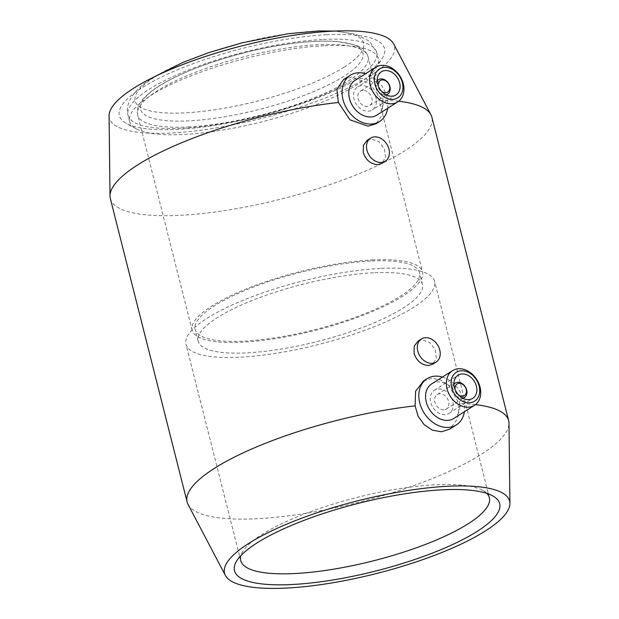 <?xml version="1.0" encoding="UTF-8"?>
<svg xmlns="http://www.w3.org/2000/svg" width="619" height="619" viewBox="0 0 619 619"><rect width="100%" height="100%" fill="white"/><g stroke="black" fill="none" stroke-linecap="round" stroke-linejoin="round"><path stroke-width="0.46" stroke-dasharray="3.1 2.32" d="M109.083 115.838A147.036 37.55 165.8 0 0 171.703 132.946A147.036 37.55 165.8 0 0 326.608 97.431A147.036 37.55 165.8 0 0 393.622 43.833M110.344 198.606A165.838 42.355 165.8 0 0 180.64 215.304A165.838 42.355 165.8 0 0 351.097 176.926A165.838 42.355 165.8 0 0 431.884 117.239M343.553 79.58L351.631 77.096L369.566 83.635L382.341 100.177L382.643 114.298L376.05 123.761M188.052 504.446A165.838 42.355 165.8 0 0 257.411 518.707A165.838 42.355 165.8 0 0 423.535 481.992A165.838 42.355 165.8 0 0 508.988 423.241M431.753 383.834A20.52 15.661 -122.4 0 1 437.873 381.931A20.52 15.661 -122.4 0 1 457.913 396.439A20.52 15.661 -122.4 0 1 453.727 418.483M438.5 388.972A13.68 10.438 -122.4 0 1 451.855 398.644A13.68 10.438 -122.4 0 1 449.069 413.345A13.68 10.438 -122.4 0 1 444.984 414.614A13.68 10.438 -122.4 0 1 431.629 404.934A13.68 10.438 -122.4 0 1 434.414 390.241A13.68 10.438 -122.4 0 1 438.5 388.972M462.803 398.21A8.55 6.523 -122.4 0 1 461.844 398.342A8.55 6.523 -122.4 0 1 453.99 393.297A8.55 6.523 -122.4 0 1 453.959 384.267M443.769 409.801A8.55 6.523 -122.4 0 1 435.42 403.758A8.55 6.523 -122.4 0 1 437.161 394.574A8.55 6.523 -122.4 0 1 439.714 393.777A8.55 6.523 -122.4 0 1 448.063 399.828A8.55 6.523 -122.4 0 1 446.322 409.012A8.55 6.523 -122.4 0 1 443.769 409.801M458.509 394.868A6.84 5.223 -122.4 0 1 455.151 389.575M423.52 380.956L431.876 378.294L440.612 379.927L448.705 385.389L459.112 403.58L457.518 418.808L449.626 429.184M418.011 341.139L422.143 339.839L429.718 342.462L435.219 349.735L436.387 358.254L432.666 364.235M367.191 140.296L371.323 138.996L378.898 141.619L384.399 148.893L385.567 157.412L381.846 163.393M377.188 80.865A8.55 6.523 57.6 0 0 377.219 89.894A8.55 6.523 57.6 0 0 385.072 94.939A8.55 6.523 57.6 0 0 386.032 94.808M378.379 86.173A6.84 5.223 57.6 0 0 381.737 91.465M362.943 90.382A8.55 6.523 57.6 0 0 360.39 91.171A8.55 6.523 57.6 0 0 358.649 100.355A8.55 6.523 57.6 0 0 366.997 106.406A8.55 6.523 57.6 0 0 369.551 105.609A8.55 6.523 57.6 0 0 371.292 96.425A8.55 6.523 57.6 0 0 362.943 90.382M368.212 111.211A13.68 10.438 57.6 0 0 372.298 109.942A13.68 10.438 57.6 0 0 375.083 95.249A13.68 10.438 57.6 0 0 361.728 85.569A13.68 10.438 57.6 0 0 357.643 86.838A13.68 10.438 57.6 0 0 354.857 101.539A13.68 10.438 57.6 0 0 368.212 111.211M376.956 115.08A20.52 15.661 57.6 0 0 381.142 93.036A20.52 15.661 57.6 0 0 361.101 78.528A20.52 15.661 57.6 0 0 354.981 80.431M486.836 493.389A128.226 32.745 165.8 0 0 482.82 490.434A128.226 32.745 165.8 0 0 435.01 484.793A128.226 32.745 165.8 0 0 243.035 551.111A128.226 32.745 165.8 0 0 240.915 555.614M380.267 268.453A128.226 32.745 165.8 0 0 248.467 298.134A128.226 32.745 165.8 0 0 186.002 344.28A128.226 32.745 165.8 0 0 240.358 357.194A128.226 32.745 165.8 0 0 372.151 327.521A128.226 32.745 165.8 0 0 434.615 281.374A128.226 32.745 165.8 0 0 380.267 268.453M370.448 261.04A115.691 29.55 165.8 0 0 251.538 287.82A115.691 29.55 165.8 0 0 195.186 329.455A115.691 29.55 165.8 0 0 244.226 341.108A115.691 29.55 165.8 0 0 363.136 314.336A115.691 29.55 165.8 0 0 419.489 272.693A115.691 29.55 165.8 0 0 370.448 261.04M373.427 272.793A115.691 29.55 165.8 0 0 254.517 299.565A115.691 29.55 165.8 0 0 198.157 341.208A115.691 29.55 165.8 0 0 247.198 352.861A115.691 29.55 165.8 0 0 366.108 326.081A115.691 29.55 165.8 0 0 422.468 284.446A115.691 29.55 165.8 0 0 373.427 272.793M326.538 34.741A136.776 34.935 165.8 0 0 171.169 72.539A136.776 34.935 165.8 0 0 126.299 123.374A136.776 34.935 165.8 0 0 177.305 129.402A136.776 34.935 165.8 0 0 382.07 58.658A136.776 34.935 165.8 0 0 326.538 34.741M323.899 45.713A128.226 32.745 165.8 0 0 192.107 75.386A128.226 32.745 165.8 0 0 129.642 121.541A128.226 32.745 165.8 0 0 136.18 128.806A128.226 32.745 165.8 0 0 183.99 134.455A128.226 32.745 165.8 0 0 375.965 68.129A128.226 32.745 165.8 0 0 378.255 58.627A128.226 32.745 165.8 0 0 323.899 45.713M159.462 85.917A114.732 29.302 165.8 0 0 189.089 120.837A114.732 29.302 165.8 0 0 343.901 76.346A114.732 29.302 165.8 0 0 314.274 41.434A114.732 29.302 165.8 0 0 159.462 85.917M372.158 259.957A118.825 30.346 -14.2 0 1 422.529 271.927A118.825 30.346 -14.2 0 1 364.645 314.692A118.825 30.346 -14.2 0 1 242.516 342.191A118.825 30.346 -14.2 0 1 192.145 330.221A118.825 30.346 -14.2 0 1 250.03 287.456A118.825 30.346 -14.2 0 1 372.158 259.957M344.133 67.154A117.865 30.107 165.8 0 0 313.694 31.283A117.865 30.107 165.8 0 0 154.642 76.98A117.865 30.107 165.8 0 0 185.089 112.859A117.865 30.107 165.8 0 0 344.133 67.154M387.618 108.317A27.352 20.884 57.6 0 0 365.643 73.669M475.446 404.648A165.838 42.355 165.8 0 0 459.112 403.58M398.675 101.245A165.838 42.355 165.8 0 0 382.341 100.177M442.415 377.072A27.352 20.884 -122.4 0 1 464.397 411.72M188.052 126.957A118.825 30.346 165.8 0 0 348.389 80.888A118.825 30.346 165.8 0 0 368.065 56.693A118.825 30.346 165.8 0 0 317.702 44.723A118.825 30.346 165.8 0 0 157.365 90.8A118.825 30.346 165.8 0 0 137.681 114.987A118.825 30.346 165.8 0 0 188.052 126.957M322.329 39.492A128.226 32.745 165.8 0 0 149.303 89.213A128.226 32.745 165.8 0 0 128.063 115.32A128.226 32.745 165.8 0 0 182.419 128.234A128.226 32.745 165.8 0 0 355.445 78.52A128.226 32.745 165.8 0 0 376.685 52.406A128.226 32.745 165.8 0 0 322.329 39.492M449.069 413.345L472.738 398.327M437.161 394.574L453.951 383.927M377.18 80.524L360.39 91.171M395.967 94.931L372.298 109.942M243.035 551.111L236.93 560.59M240.745 560.613L186.002 344.28M198.157 341.208L195.186 329.455M136.18 128.806L126.299 123.374M192.145 330.221L137.681 114.987C135.886 108.843 138.927 98.746 158.743 86.25C184.818 69.429 235.715 52.36 280.5 45.195C303.062 41.543 322.12 40.336 337.68 41.566L354.617 44.769C361.604 46.882 366.084 50.851 368.065 56.693L422.529 271.927M129.642 121.541L128.063 115.32C124.156 102.081 136.613 87.457 152.746 77.847L154.518 76.741M335.065 31.058L355.26 34.076L369.667 41.311L376.685 52.406L378.255 58.627M375.965 68.129L382.07 58.658M422.468 284.446L419.489 272.693M489.358 497.707L434.615 281.374M482.82 490.434L492.701 495.865M381.312 71.827L357.643 86.838M386.333 94.962L369.551 105.609M446.322 409.012L463.105 398.365M434.414 390.241L458.083 375.23"/><path stroke-width="0.93" d="M509.917 503.409L508.988 423.241A165.838 42.355 165.8 0 0 508.656 420.641L431.884 117.239A165.838 42.355 165.8 0 0 430.948 114.794L393.622 43.833A147.036 37.55 165.8 0 0 332.132 31.19A147.036 37.55 165.8 0 0 184.849 63.742A147.036 37.55 165.8 0 0 109.083 115.838L110.012 196.006A165.838 42.355 165.8 0 0 110.344 198.606L187.116 502.001A165.838 42.355 165.8 0 0 188.052 504.446L225.378 575.407A147.036 37.55 165.8 0 0 286.868 588.05A147.036 37.55 165.8 0 0 434.151 555.498A147.036 37.55 165.8 0 0 509.917 503.409A147.036 37.55 165.8 0 0 447.297 486.294A147.036 37.55 165.8 0 0 292.392 521.817A147.036 37.55 165.8 0 0 225.378 575.407M365.643 73.669A27.352 20.884 57.6 0 0 358.478 72.748A27.352 20.884 57.6 0 0 350.315 75.294A27.352 20.884 57.6 0 0 344.744 104.681A27.352 20.884 57.6 0 0 371.454 124.032A27.352 20.884 57.6 0 0 379.625 121.494L376.05 123.761L368.073 126.175L350.014 119.862L338.361 102.46A165.838 42.355 165.8 0 0 110.012 196.006M338.361 102.46L336.86 89.198L343.553 79.58L350.315 75.294M464.397 411.72A27.352 20.884 -122.4 0 1 456.396 424.889L449.626 429.184L441.378 431.776L432.472 430.182L424.224 424.742L418.049 416.161L415.132 405.863A165.838 42.355 165.8 0 0 187.116 502.001M474.533 405.29L453.727 418.483A20.52 15.661 -122.4 0 1 447.607 420.386A20.52 15.661 -122.4 0 1 427.574 405.878A20.52 15.661 -122.4 0 1 431.753 383.834L452.559 370.642A20.52 15.661 -122.4 0 1 458.679 368.731A20.52 15.661 -122.4 0 1 478.711 383.246A20.52 15.661 -122.4 0 1 474.533 405.29A20.52 15.661 -122.4 0 1 468.413 407.194A20.52 15.661 -122.4 0 1 448.373 392.678A20.52 15.661 -122.4 0 1 452.559 370.642M456.396 424.889A27.352 20.884 -122.4 0 1 448.233 427.435A27.352 20.884 -122.4 0 1 421.516 408.083A27.352 20.884 -122.4 0 1 427.087 378.689A27.352 20.884 -122.4 0 1 435.258 376.151A27.352 20.884 -122.4 0 1 442.415 377.072M469.465 402.807A17.1 13.053 -122.4 0 1 451.669 387.494A17.1 13.053 -122.4 0 1 461.356 370.758A17.1 13.053 -122.4 0 1 479.152 386.07A17.1 13.053 -122.4 0 1 469.465 402.807M462.169 373.961A13.68 10.438 -122.4 0 1 475.524 383.633A13.68 10.438 -122.4 0 1 472.738 398.327A13.68 10.438 -122.4 0 1 468.653 399.603A13.68 10.438 -122.4 0 1 455.298 389.924A13.68 10.438 -122.4 0 1 458.083 375.23A13.68 10.438 -122.4 0 1 462.169 373.961M453.959 384.267A8.55 6.523 -122.4 0 1 455.236 383.107A8.55 6.523 -122.4 0 1 457.789 382.318A8.55 6.523 -122.4 0 1 466.138 388.361A8.55 6.523 -122.4 0 1 464.389 397.545A8.55 6.523 -122.4 0 1 462.803 398.21M455.151 389.575A6.84 5.223 -122.4 0 1 459.128 383.331A6.84 5.223 -122.4 0 1 466.246 389.452A6.84 5.223 -122.4 0 1 462.37 396.145A6.84 5.223 -122.4 0 1 458.509 394.868M415.132 405.863L415.589 391.262L423.52 380.956L427.087 378.689M436.093 362.061L432.666 364.235L428.627 365.481C421.655 365.125 416.811 361.109 414.08 353.426L414.212 346.183L418.011 341.139L421.438 338.964A13.68 10.438 -122.4 0 1 425.524 337.695A13.68 10.438 -122.4 0 1 438.879 347.367A13.68 10.438 -122.4 0 1 436.093 362.061A13.68 10.438 -122.4 0 1 432.008 363.33A13.68 10.438 -122.4 0 1 418.653 353.658A13.68 10.438 -122.4 0 1 421.438 338.964M385.273 161.219L381.846 163.393L377.807 164.631C370.835 164.283 365.984 160.267 363.26 152.584L363.392 145.341L367.191 140.296L370.619 138.122A13.68 10.438 -122.4 0 1 374.704 136.853A13.68 10.438 -122.4 0 1 388.059 146.525A13.68 10.438 -122.4 0 1 385.273 161.219A13.68 10.438 -122.4 0 1 381.188 162.488A13.68 10.438 -122.4 0 1 367.833 152.816A13.68 10.438 -122.4 0 1 370.619 138.122M386.032 94.808A8.55 6.523 57.6 0 0 387.618 94.15A8.55 6.523 57.6 0 0 389.359 84.965A8.55 6.523 57.6 0 0 381.01 78.915A8.55 6.523 57.6 0 0 378.464 79.712A8.55 6.523 57.6 0 0 377.188 80.865M381.737 91.465A6.84 5.223 57.6 0 0 385.598 92.749A6.84 5.223 57.6 0 0 389.475 86.049A6.84 5.223 57.6 0 0 382.349 79.928A6.84 5.223 57.6 0 0 378.379 86.173M391.881 96.2A13.68 10.438 57.6 0 0 395.967 94.931A13.68 10.438 57.6 0 0 398.752 80.23A13.68 10.438 57.6 0 0 385.397 70.558A13.68 10.438 57.6 0 0 381.312 71.827A13.68 10.438 57.6 0 0 378.526 86.528A13.68 10.438 57.6 0 0 391.881 96.2M381.908 65.335A20.52 15.661 57.6 0 0 375.779 67.239A20.52 15.661 57.6 0 0 371.601 89.283A20.52 15.661 57.6 0 0 391.641 103.791A20.52 15.661 57.6 0 0 397.762 101.887A20.52 15.661 57.6 0 0 401.94 79.843A20.52 15.661 57.6 0 0 381.908 65.335M384.585 67.355A17.1 13.053 57.6 0 0 374.897 84.091A17.1 13.053 57.6 0 0 392.694 99.404A17.1 13.053 57.6 0 0 402.381 82.667A17.1 13.053 57.6 0 0 384.585 67.355M375.779 67.239L354.981 80.431A20.52 15.661 57.6 0 0 350.803 102.475A20.52 15.661 57.6 0 0 370.835 116.983A20.52 15.661 57.6 0 0 376.956 115.08L397.762 101.887M240.915 555.614A128.226 32.745 165.8 0 0 240.745 560.613A128.226 32.745 165.8 0 0 295.101 573.527A128.226 32.745 165.8 0 0 426.893 543.853A128.226 32.745 165.8 0 0 489.358 497.707A128.226 32.745 165.8 0 0 486.836 493.389M292.462 584.498A136.776 34.935 -14.2 0 1 236.93 560.59A136.776 34.935 -14.2 0 1 441.695 489.846A136.776 34.935 -14.2 0 1 492.701 495.865A136.776 34.935 -14.2 0 1 447.831 546.709A136.776 34.935 -14.2 0 1 292.462 584.498M379.625 121.494A27.352 20.884 57.6 0 0 387.618 108.317M508.656 420.641A165.838 42.355 165.8 0 0 475.446 404.648M430.948 114.794A165.838 42.355 165.8 0 0 398.675 101.245M453.951 383.927L455.236 383.107M378.464 79.712L377.18 80.524M154.518 76.741L182.767 62.48L208.518 52.708L242.068 42.843L287.936 33.759L318.677 30.95L335.065 31.058M387.618 94.15L386.333 94.962M463.105 398.365L464.389 397.545"/></g></svg>

